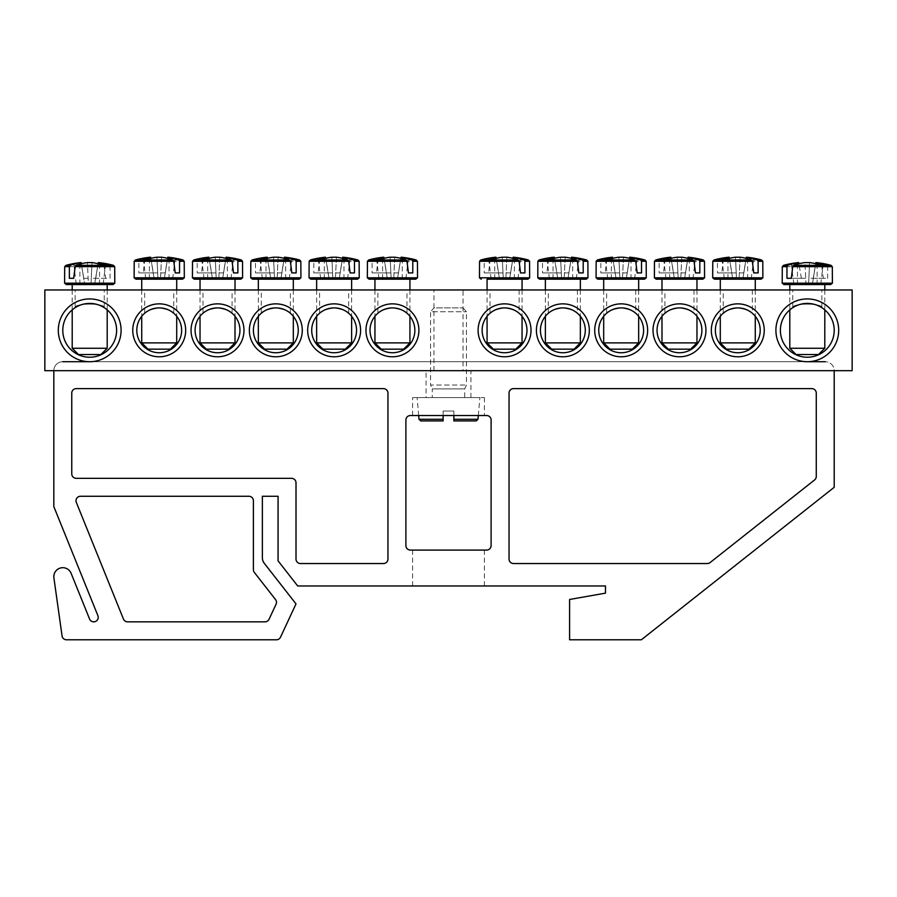 <?xml version="1.0" encoding="UTF-8"?>
<svg xmlns="http://www.w3.org/2000/svg" width="897" height="897" viewBox="0 0 897 897"><rect width="100%" height="100%" fill="white"/><g stroke="black" fill="none" stroke-linecap="round" stroke-linejoin="round"><path stroke-width="0.67" stroke-dasharray="4.49 3.36" d="M723.24 313.255C724.047 311.293 728.891 309.499 737.783 307.895C746.674 309.499 751.518 311.293 752.325 313.255C751.518 311.293 746.674 309.499 737.783 307.895C728.891 309.499 724.047 311.293 723.24 313.255L723.24 289.955L752.325 289.955L723.24 289.955M664.935 313.255C665.742 311.293 670.586 309.499 679.478 307.895C688.369 309.499 693.213 311.293 694.02 313.255C693.213 311.293 688.369 309.499 679.478 307.895C670.586 309.499 665.742 311.293 664.935 313.255L664.935 289.955L694.02 289.955L664.935 289.955M606.63 313.255C607.437 311.293 612.281 309.499 621.173 307.895C630.064 309.499 634.908 311.293 635.715 313.255C634.908 311.293 630.064 309.499 621.173 307.895C612.281 309.499 607.437 311.293 606.63 313.255L606.63 289.955L635.715 289.955L606.63 289.955M548.325 313.255C549.132 311.293 553.976 309.499 562.868 307.895C571.759 309.499 576.603 311.293 577.41 313.255C576.603 311.293 571.759 309.499 562.868 307.895C553.976 309.499 549.132 311.293 548.325 313.255L548.325 289.955L577.41 289.955L548.325 289.955M760.208 330.32A22.425 22.425 0 0 0 737.783 307.895A22.425 22.425 0 0 0 715.358 330.32A22.425 22.425 0 0 0 737.783 352.745A22.425 22.425 0 0 0 760.208 330.32M764.244 330.32A26.462 26.462 0 0 1 724.552 353.239A26.462 26.462 0 0 1 724.552 307.402A26.462 26.462 0 0 1 764.244 330.32M44.85 289.955L852.15 289.955L852.15 370.685L44.85 370.685L44.85 289.955M705.939 330.32A26.462 26.462 0 0 1 666.247 353.239A26.462 26.462 0 0 1 666.247 307.402A26.462 26.462 0 0 1 705.939 330.32M589.329 330.32A26.462 26.462 0 0 1 549.637 353.239A26.462 26.462 0 0 1 549.637 307.402A26.462 26.462 0 0 1 589.329 330.32M132.756 330.32A26.462 26.462 0 0 1 172.448 307.402A26.462 26.462 0 0 1 172.448 353.239A26.462 26.462 0 0 1 132.756 330.32M249.366 330.32A26.462 26.462 0 0 1 289.058 307.402A26.462 26.462 0 0 1 289.058 353.239A26.462 26.462 0 0 1 249.366 330.32M365.976 330.32A26.462 26.462 0 0 1 405.668 307.402A26.462 26.462 0 0 1 405.668 353.239A26.462 26.462 0 0 1 365.976 330.32M58.305 330.32A31.395 31.395 0 0 1 105.398 303.13A31.395 31.395 0 0 1 105.398 357.511A31.395 31.395 0 0 1 58.305 330.32M775.905 330.32A31.395 31.395 0 0 1 822.998 303.13A31.395 31.395 0 0 1 822.998 357.511A31.395 31.395 0 0 1 775.905 330.32M307.671 330.32A26.462 26.462 0 0 1 347.363 307.402A26.462 26.462 0 0 1 347.363 353.239A26.462 26.462 0 0 1 307.671 330.32M191.061 330.32A26.462 26.462 0 0 1 230.753 307.402A26.462 26.462 0 0 1 230.753 353.239A26.462 26.462 0 0 1 191.061 330.32M531.024 330.32A26.462 26.462 0 0 1 491.332 353.239A26.462 26.462 0 0 1 491.332 307.402A26.462 26.462 0 0 1 531.024 330.32M647.634 330.32A26.462 26.462 0 0 1 607.942 353.239A26.462 26.462 0 0 1 607.942 307.402A26.462 26.462 0 0 1 647.634 330.32M53.82 370.685L834.21 370.685A8.97 8.97 0 0 0 825.24 361.715A8.97 8.97 0 0 1 834.21 370.685L834.21 487.295L641.355 639.785L569.595 639.785L569.595 599.476L605.475 593.141L605.475 585.965L297.692 585.965L278.07 560.849L278.07 496.265L262.373 496.265L262.373 557.766A8.97 8.97 0 0 0 264.279 563.294L296.01 603.905L280.492 637.195A4.485 4.485 0 0 1 276.422 639.785L66.501 639.785A4.485 4.485 0 0 1 62.061 635.928L53.91 577.915A8.97 8.97 0 0 1 71.11 573.306L89.588 619.042A4.485 4.485 0 0 0 95.418 621.52A4.485 4.485 0 0 0 97.896 615.678L53.82 506.581L53.82 370.685A8.97 8.97 0 0 1 62.79 361.715A8.97 8.97 0 0 0 53.82 370.685L834.21 370.685M701.903 330.32A22.425 22.425 0 0 0 679.478 307.895A22.425 22.425 0 0 0 657.053 330.32A22.425 22.425 0 0 0 679.478 352.745A22.425 22.425 0 0 0 701.903 330.32M643.598 330.32A22.425 22.425 0 0 0 621.173 307.895A22.425 22.425 0 0 0 598.748 330.32A22.425 22.425 0 0 0 621.173 352.745A22.425 22.425 0 0 0 643.598 330.32M585.293 330.32A22.425 22.425 0 0 0 562.868 307.895A22.425 22.425 0 0 0 540.442 330.32A22.425 22.425 0 0 0 562.868 352.745A22.425 22.425 0 0 0 585.293 330.32M490.02 313.255C490.827 311.293 495.671 309.499 504.563 307.895C513.454 309.499 518.298 311.293 519.105 313.255C518.298 311.293 513.454 309.499 504.563 307.895C495.671 309.499 490.827 311.293 490.02 313.255L490.02 289.955L519.105 289.955L490.02 289.955M526.988 330.32A22.425 22.425 0 0 0 504.563 307.895A22.425 22.425 0 0 0 482.138 330.32A22.425 22.425 0 0 0 504.563 352.745A22.425 22.425 0 0 0 526.988 330.32M173.76 313.255C172.953 311.293 168.109 309.499 159.218 307.895C150.326 309.499 145.482 311.293 144.675 313.255C145.482 311.293 150.326 309.499 159.218 307.895C168.109 309.499 172.953 311.293 173.76 313.255L173.76 289.955L144.675 289.955L173.76 289.955M232.065 313.255C231.258 311.293 226.414 309.499 217.523 307.895C208.631 309.499 203.787 311.293 202.98 313.255C203.787 311.293 208.631 309.499 217.523 307.895C226.414 309.499 231.258 311.293 232.065 313.255L232.065 289.955L202.98 289.955L232.065 289.955M290.37 313.255C289.563 311.293 284.719 309.499 275.828 307.895C266.936 309.499 262.092 311.293 261.285 313.255C262.092 311.293 266.936 309.499 275.828 307.895C284.719 309.499 289.563 311.293 290.37 313.255L290.37 289.955L261.285 289.955L290.37 289.955M348.675 313.255C347.868 311.293 343.024 309.499 334.133 307.895C325.241 309.499 320.397 311.293 319.59 313.255C320.397 311.293 325.241 309.499 334.133 307.895C343.024 309.499 347.868 311.293 348.675 313.255L348.675 289.955L319.59 289.955L348.675 289.955M136.793 330.32A22.425 22.425 0 0 0 159.218 352.745A22.425 22.425 0 0 0 181.643 330.32A22.425 22.425 0 0 0 159.218 307.895A22.425 22.425 0 0 0 136.793 330.32M195.098 330.32A22.425 22.425 0 0 0 217.523 352.745A22.425 22.425 0 0 0 239.948 330.32A22.425 22.425 0 0 0 217.523 307.895A22.425 22.425 0 0 0 195.098 330.32M253.403 330.32A22.425 22.425 0 0 0 275.828 352.745A22.425 22.425 0 0 0 298.252 330.32A22.425 22.425 0 0 0 275.828 307.895A22.425 22.425 0 0 0 253.403 330.32M311.708 330.32A22.425 22.425 0 0 0 334.133 352.745A22.425 22.425 0 0 0 356.558 330.32A22.425 22.425 0 0 0 334.133 307.895A22.425 22.425 0 0 0 311.708 330.32M463.043 370.685L433.957 370.685L463.043 370.685L463.043 289.955L433.957 289.955L463.043 289.955M104.243 307.682C105.196 302.973 74.204 302.973 75.157 307.682C74.204 302.973 105.196 302.973 104.243 307.682L104.243 289.955L75.157 289.955L104.243 289.955M821.843 307.682C822.796 302.973 791.804 302.973 792.757 307.682C791.804 302.973 822.796 302.973 821.843 307.682L821.843 289.955L792.757 289.955L821.843 289.955M406.98 313.255C406.173 311.293 401.329 309.499 392.438 307.895C383.546 309.499 378.702 311.293 377.895 313.255C378.702 311.293 383.546 309.499 392.438 307.895C401.329 309.499 406.173 311.293 406.98 313.255L406.98 289.955L377.895 289.955L406.98 289.955M370.013 330.32A22.425 22.425 0 0 0 392.438 352.745A22.425 22.425 0 0 0 414.863 330.32A22.425 22.425 0 0 0 392.438 307.895A22.425 22.425 0 0 0 370.013 330.32M780.39 330.32A26.91 26.91 0 0 0 807.3 357.23A26.91 26.91 0 0 0 834.21 330.32A26.91 26.91 0 0 0 807.3 303.41A26.91 26.91 0 0 0 780.39 330.32M62.79 330.32A26.91 26.91 0 0 0 89.7 357.23A26.91 26.91 0 0 0 116.61 330.32A26.91 26.91 0 0 0 89.7 303.41A26.91 26.91 0 0 0 62.79 330.32M830.644 284.573L783.956 284.573M794.933 284.573L824.792 284.573L794.933 284.573M783.563 265.344L820.845 265.344L821.854 266.656L823.289 278.294L827.639 278.294L827.639 266.656L826.787 265.344L831.037 265.344M801.38 278.294L798.711 262.597A89.633 63.138 -97.1 0 0 791.367 264.122A89.083 62.756 -97.1 0 1 797.467 264.122A89.633 63.138 97.1 0 1 805.001 262.597L805.73 278.294L791.311 278.294L805.73 278.294M826.787 265.344A89.633 63.138 97.1 0 0 815.889 262.597L812.312 284.573L806.022 284.573L805.001 262.597L809.599 262.597A89.633 63.138 -97.1 0 1 820.845 265.344M789.808 348.26L824.792 348.26M818.513 354.539L796.088 354.539M815.698 263.74L812.312 284.573M802.288 284.573L808.578 284.573L809.599 262.597L808.87 278.294L813.22 278.294L815.889 262.597M791.367 264.122L793.901 284.573L802.445 284.573M797.467 264.122L797.467 284.573L793.901 284.573M806.022 284.573L797.467 284.573M823.233 264.122L820.699 284.573L812.155 284.573M817.133 264.122L817.133 284.573L820.699 284.573M808.578 284.573L817.133 284.573M813.22 278.294L827.639 278.294M823.289 278.294L808.87 278.294M113.044 284.573L66.356 284.573M102.067 284.573L107.192 284.573M65.963 265.344L103.245 265.344L104.254 266.656L105.689 278.294L110.039 278.294L110.039 266.656L109.187 265.344L113.437 265.344M98.098 263.74L94.555 284.573L88.422 284.573L87.401 262.597L88.13 278.294L83.78 278.294L81.302 263.74L84.688 284.573L81.111 262.597A89.633 63.138 -97.1 0 0 73.767 264.122A89.083 62.756 -97.1 0 1 79.867 264.122A89.633 63.138 97.1 0 1 87.401 262.597L91.999 262.597A89.633 63.138 -97.1 0 1 103.245 265.344M84.688 284.573L90.978 284.573L91.999 262.597L91.27 278.294L110.039 278.294M105.689 278.294L91.27 278.294M109.187 265.344A89.633 63.138 97.1 0 0 98.289 262.597L94.712 284.573M95.62 278.294L98.289 262.597M72.209 348.26L107.192 348.26M100.913 354.539L78.488 354.539M105.633 264.122L103.099 284.573L94.555 284.573M99.533 264.122L99.533 284.573L103.099 284.573M90.978 284.573L99.533 284.573M73.767 264.122L76.301 284.573L84.845 284.573M79.867 264.122L79.867 284.573L76.301 284.573M88.422 284.573L79.867 284.573M83.78 278.294L88.13 278.294M415.782 279.191L369.093 279.191M404.805 279.191L374.946 279.191L404.805 279.191M368.701 259.962L372.95 259.962L372.098 261.274L372.098 272.912L376.448 272.912L377.884 261.274L378.893 259.962L416.174 259.962M378.893 259.962A89.633 63.138 97.1 0 1 390.139 257.215L394.736 257.215L393.716 279.191L387.426 279.191L383.849 257.215A89.633 63.138 -97.1 0 0 372.95 259.962M383.849 257.215L386.517 272.912L390.868 272.912L376.448 272.912M372.098 272.912L386.517 272.912M394.736 257.215A89.633 63.138 -97.1 0 1 402.271 258.74A89.083 62.756 97.1 0 1 408.37 258.74A89.633 63.138 97.1 0 0 401.026 257.215L397.449 279.191L400.836 258.358L398.358 272.912L394.007 272.912L394.736 257.215M390.868 272.912L390.139 257.215L391.159 279.191L397.449 279.191M374.946 342.878L409.929 342.878M403.65 349.157L381.225 349.157M387.426 279.191L384.039 258.358M402.271 258.74L402.271 279.191L393.716 279.191M408.37 258.74L405.836 279.191L402.271 279.191M397.293 279.191L405.836 279.191M382.604 258.74L382.604 279.191L391.159 279.191M376.505 258.74L379.039 279.191L382.604 279.191M387.582 279.191L379.039 279.191M394.007 272.912L398.358 272.912M316.641 279.191L310.788 279.191M310.396 259.962L314.645 259.962L313.793 261.274L313.793 272.912L318.143 272.912L319.579 261.274L320.588 259.962L357.869 259.962M320.588 259.962A89.633 63.138 97.1 0 1 331.834 257.215L336.431 257.215L335.411 279.191L329.121 279.191L325.544 257.215A89.633 63.138 -97.1 0 0 314.645 259.962M325.544 257.215L328.212 272.912L332.563 272.912L318.143 272.912M313.793 272.912L328.212 272.912M336.431 257.215A89.633 63.138 -97.1 0 1 343.966 258.74A89.083 62.756 97.1 0 1 350.065 258.74A89.633 63.138 97.1 0 0 342.721 257.215L339.144 279.191L342.531 258.358L340.053 272.912L335.702 272.912L336.431 257.215M332.563 272.912L331.834 257.215L332.854 279.191L339.144 279.191M316.641 342.878L351.624 342.878M345.345 349.157L322.92 349.157M329.121 279.191L325.734 258.358M343.966 258.74L343.966 279.191L335.411 279.191M350.065 258.74L347.531 279.191L343.966 279.191M338.988 279.191L347.531 279.191M324.299 258.74L324.299 279.191L332.854 279.191M318.2 258.74L320.734 279.191L324.299 279.191M329.277 279.191L320.734 279.191M335.702 272.912L340.053 272.912M299.172 279.191L252.483 279.191M288.195 279.191L258.336 279.191L288.195 279.191M252.091 259.962L256.34 259.962L255.488 261.274L255.488 272.912L259.838 272.912L261.274 261.274L262.283 259.962L299.564 259.962M262.283 259.962A89.633 63.138 97.1 0 1 273.529 257.215L278.126 257.215L277.106 279.191L270.816 279.191L267.239 257.215A89.633 63.138 -97.1 0 0 256.34 259.962M267.239 257.215L269.907 272.912L274.258 272.912L259.838 272.912M255.488 272.912L269.907 272.912M278.126 257.215A89.633 63.138 -97.1 0 1 285.661 258.74A89.083 62.756 97.1 0 1 291.76 258.74A89.633 63.138 97.1 0 0 284.416 257.215L280.839 279.191L284.226 258.358L281.748 272.912L277.397 272.912L278.126 257.215M274.258 272.912L273.529 257.215L274.549 279.191L280.839 279.191M258.336 342.878L293.319 342.878M287.04 349.157L264.615 349.157M270.816 279.191L267.429 258.358M285.661 258.74L285.661 279.191L277.106 279.191M291.76 258.74L289.226 279.191L285.661 279.191M280.683 279.191L289.226 279.191M265.994 258.74L265.994 279.191L274.549 279.191M259.895 258.74L262.429 279.191L265.994 279.191M270.972 279.191L262.429 279.191M277.397 272.912L281.748 272.912M235.014 279.191L194.178 279.191M193.786 259.962L198.035 259.962L197.183 261.274L197.183 272.912L201.533 272.912L202.969 261.274L203.978 259.962L241.259 259.962M203.978 259.962A89.633 63.138 97.1 0 1 215.224 257.215L219.821 257.215L218.801 279.191L212.511 279.191L208.934 257.215A89.633 63.138 -97.1 0 0 198.035 259.962M208.934 257.215L211.602 272.912L215.953 272.912L201.533 272.912M197.183 272.912L211.602 272.912M219.821 257.215A89.633 63.138 -97.1 0 1 227.356 258.74A89.083 62.756 97.1 0 1 233.455 258.74A89.633 63.138 97.1 0 0 226.111 257.215L222.534 279.191L225.921 258.358L223.443 272.912L219.092 272.912L219.821 257.215M215.953 272.912L215.224 257.215L216.244 279.191L222.534 279.191M200.031 342.878L235.014 342.878M228.735 349.157L206.31 349.157M212.511 279.191L209.124 258.358M227.356 258.74L227.356 279.191L218.801 279.191M233.455 258.74L230.921 279.191L227.356 279.191M222.378 279.191L230.921 279.191M207.689 258.74L207.689 279.191L216.244 279.191M201.59 258.74L204.124 279.191L207.689 279.191M212.667 279.191L204.124 279.191M219.092 272.912L223.443 272.912M176.709 279.191L135.873 279.191M135.481 259.962L139.73 259.962L138.878 261.274L138.878 272.912L143.228 272.912L144.664 261.274L145.673 259.962L182.954 259.962M145.673 259.962A89.633 63.138 97.1 0 1 156.919 257.215L161.516 257.215L160.496 279.191L154.206 279.191L150.629 257.215A89.633 63.138 -97.1 0 0 139.73 259.962M150.629 257.215L153.297 272.912L157.648 272.912L143.228 272.912M138.878 272.912L153.297 272.912M161.516 257.215A89.633 63.138 -97.1 0 1 169.051 258.74A89.083 62.756 97.1 0 1 175.15 258.74A89.633 63.138 97.1 0 0 167.806 257.215L164.229 279.191L167.616 258.358L165.138 272.912L160.787 272.912L161.516 257.215M157.648 272.912L156.919 257.215L157.939 279.191L164.229 279.191M141.726 342.878L176.709 342.878M170.43 349.157L148.005 349.157M154.206 279.191L150.819 258.358M169.051 258.74L169.051 279.191L160.496 279.191M175.15 258.74L172.616 279.191L169.051 279.191M164.073 279.191L172.616 279.191M149.384 258.74L149.384 279.191L157.939 279.191M143.285 258.74L145.819 279.191L149.384 279.191M154.362 279.191L145.819 279.191M160.787 272.912L165.138 272.912M521.067 279.191L487.071 279.191L521.067 279.191M480.826 259.962L485.075 259.962L484.223 261.274L484.223 272.912L488.573 272.912L490.009 261.274L491.018 259.962L528.299 259.962M491.018 259.962A89.633 63.138 97.1 0 1 502.264 257.215L506.861 257.215L505.841 279.191L499.551 279.191L495.974 257.215A89.633 63.138 -97.1 0 0 485.075 259.962M495.974 257.215L498.642 272.912L502.993 272.912L488.573 272.912M484.223 272.912L498.642 272.912M506.861 257.215A89.633 63.138 -97.1 0 1 514.396 258.74A89.083 62.756 97.1 0 1 520.495 258.74A89.633 63.138 97.1 0 0 513.151 257.215L509.574 279.191L512.961 258.358L510.483 272.912L506.132 272.912L506.861 257.215M502.993 272.912L502.264 257.215L503.284 279.191L509.574 279.191M487.071 342.878L522.054 342.878M515.775 349.157L493.35 349.157M499.551 279.191L496.164 258.358M514.396 258.74L514.396 279.191L505.841 279.191M520.495 258.74L517.961 279.191L514.396 279.191M509.418 279.191L517.961 279.191M494.729 258.74L494.729 279.191L503.284 279.191M488.63 258.74L491.164 279.191L494.729 279.191M499.707 279.191L491.164 279.191M506.132 272.912L510.483 272.912M586.212 279.191L545.376 279.191M539.131 259.962L543.38 259.962L542.528 261.274L542.528 272.912L546.878 272.912L548.314 261.274L549.323 259.962L586.604 259.962M549.323 259.962A89.633 63.138 97.1 0 1 560.569 257.215L565.166 257.215L564.146 279.191L557.856 279.191L554.279 257.215A89.633 63.138 -97.1 0 0 543.38 259.962M554.279 257.215L556.947 272.912L561.298 272.912L546.878 272.912M542.528 272.912L556.947 272.912M565.166 257.215A89.633 63.138 -97.1 0 1 572.701 258.74A89.083 62.756 97.1 0 1 578.8 258.74A89.633 63.138 97.1 0 0 571.456 257.215L567.879 279.191L571.266 258.358L568.788 272.912L564.437 272.912L565.166 257.215M561.298 272.912L560.569 257.215L561.589 279.191L567.879 279.191M545.376 342.878L580.359 342.878M574.08 349.157L551.655 349.157M557.856 279.191L554.469 258.358M572.701 258.74L572.701 279.191L564.146 279.191M578.8 258.74L576.266 279.191L572.701 279.191M567.723 279.191L576.266 279.191M553.034 258.74L553.034 279.191L561.589 279.191M546.935 258.74L549.469 279.191L553.034 279.191M558.012 279.191L549.469 279.191M564.437 272.912L568.788 272.912M644.517 279.191L597.828 279.191M603.681 279.191L638.664 279.191M597.436 259.962L601.685 259.962L600.833 261.274L600.833 272.912L605.183 272.912L606.619 261.274L607.628 259.962L644.909 259.962M607.628 259.962A89.633 63.138 97.1 0 1 618.874 257.215L623.471 257.215L622.451 279.191L616.161 279.191L612.584 257.215A89.633 63.138 -97.1 0 0 601.685 259.962M612.584 257.215L615.252 272.912L619.603 272.912L605.183 272.912M600.833 272.912L615.252 272.912M623.471 257.215A89.633 63.138 -97.1 0 1 631.006 258.74A89.083 62.756 97.1 0 1 637.105 258.74A89.633 63.138 97.1 0 0 629.761 257.215L626.184 279.191L629.571 258.358L627.093 272.912L622.742 272.912L623.471 257.215M619.603 272.912L618.874 257.215L619.894 279.191L626.184 279.191M603.681 342.878L638.664 342.878M632.385 349.157L609.96 349.157M616.161 279.191L612.774 258.358M631.006 258.74L631.006 279.191L622.451 279.191M637.105 258.74L634.571 279.191L631.006 279.191M626.028 279.191L634.571 279.191M611.339 258.74L611.339 279.191L619.894 279.191M605.24 258.74L607.774 279.191L611.339 279.191M616.317 279.191L607.774 279.191M622.742 272.912L627.093 272.912M702.822 279.191L656.133 279.191M661.986 279.191L696.969 279.191M655.741 259.962L659.99 259.962L659.138 261.274L659.138 272.912L663.488 272.912L664.924 261.274L665.933 259.962L703.214 259.962M665.933 259.962A89.633 63.138 97.1 0 1 677.179 257.215L681.776 257.215L680.756 279.191L674.466 279.191L670.889 257.215A89.633 63.138 -97.1 0 0 659.99 259.962M670.889 257.215L673.557 272.912L677.908 272.912L663.488 272.912M659.138 272.912L673.557 272.912M681.776 257.215A89.633 63.138 -97.1 0 1 689.311 258.74A89.083 62.756 97.1 0 1 695.41 258.74A89.633 63.138 97.1 0 0 688.066 257.215L684.489 279.191L687.876 258.358L685.398 272.912L681.047 272.912L681.776 257.215M677.908 272.912L677.179 257.215L678.199 279.191L684.489 279.191M661.986 342.878L696.969 342.878M690.69 349.157L668.265 349.157M674.466 279.191L671.079 258.358M689.311 258.74L689.311 279.191L680.756 279.191M695.41 258.74L692.876 279.191L689.311 279.191M684.333 279.191L692.876 279.191M669.644 258.74L669.644 279.191L678.199 279.191M663.545 258.74L666.079 279.191L669.644 279.191M674.622 279.191L666.079 279.191M681.047 272.912L685.398 272.912M755.274 279.191L714.438 279.191M714.046 259.962L718.295 259.962L717.443 261.274L717.443 272.912L721.793 272.912L723.229 261.274L724.238 259.962L761.519 259.962M724.238 259.962A89.633 63.138 97.1 0 1 735.484 257.215L740.081 257.215L739.061 279.191L732.771 279.191L729.194 257.215A89.633 63.138 -97.1 0 0 718.295 259.962M729.194 257.215L731.862 272.912L736.213 272.912L721.793 272.912M717.443 272.912L731.862 272.912M740.081 257.215A89.633 63.138 -97.1 0 1 747.616 258.74A89.083 62.756 97.1 0 1 753.715 258.74A89.633 63.138 97.1 0 0 746.371 257.215L742.794 279.191L746.181 258.358L743.703 272.912L739.352 272.912L740.081 257.215M736.213 272.912L735.484 257.215L736.504 279.191L742.794 279.191M720.291 342.878L755.274 342.878M748.995 349.157L726.57 349.157M732.771 279.191L729.384 258.358M747.616 258.74L747.616 279.191L739.061 279.191M753.715 258.74L751.181 279.191L747.616 279.191M742.638 279.191L751.181 279.191M727.949 258.74L727.949 279.191L736.504 279.191M721.85 258.74L724.384 279.191L727.949 279.191M732.927 279.191L724.384 279.191M739.352 272.912L743.703 272.912M486.623 550.085A4.485 4.485 0 0 0 491.108 545.6L491.108 420.02A4.485 4.485 0 0 0 486.623 415.535L410.378 415.535A4.485 4.485 0 0 0 405.893 420.02L405.893 545.6A4.485 4.485 0 0 0 410.378 550.085L486.623 550.085M448.5 550.085L412.62 550.085L448.5 550.085M448.5 415.535L484.38 415.535L448.5 415.535M291.525 478.325A4.485 4.485 0 0 1 296.01 482.81L296.01 559.055A4.485 4.485 0 0 0 300.495 563.54L383.468 563.54A4.485 4.485 0 0 0 387.953 559.055L387.953 393.11A4.485 4.485 0 0 0 383.468 388.625L76.245 388.625A4.485 4.485 0 0 0 71.76 393.11L71.76 473.84A4.485 4.485 0 0 0 76.245 478.325L291.525 478.325M816.27 393.11A4.485 4.485 0 0 0 811.785 388.625L513.533 388.625A4.485 4.485 0 0 0 509.048 393.11L509.048 559.055A4.485 4.485 0 0 0 513.533 563.54L707.296 563.54A4.485 4.485 0 0 0 710.076 562.576L814.566 479.962A4.485 4.485 0 0 0 816.27 476.442L816.27 393.11M412.62 550.085L412.62 585.965L484.38 585.965L412.62 585.965M412.62 397.595L484.38 397.595L412.62 397.595L412.62 415.535M62.79 361.715L825.24 361.715M269.055 619.255L276.074 604.219A4.485 4.485 0 0 0 275.536 599.566L254.356 572.443A4.485 4.485 0 0 1 253.403 569.685L253.403 500.75A4.485 4.485 0 0 0 248.918 496.265L80.495 496.265A4.485 4.485 0 0 0 76.335 502.432L123.45 619.042A4.485 4.485 0 0 0 127.598 621.845L264.996 621.845A4.485 4.485 0 0 0 269.055 619.255M89.7 361.715L807.3 361.715M448.5 370.685L426.075 370.685L448.5 370.685M426.075 397.595L470.925 397.595L426.075 397.595L426.075 370.685M432.264 397.595L464.736 397.595L432.264 397.595L432.264 388.894L464.736 388.894L432.264 388.894L430.56 385.037L466.44 385.037L430.56 385.037L430.56 311.752L466.44 311.752L430.56 311.752L433.957 307.895L463.043 307.895L433.957 307.895M453.882 411.05L453.882 415.535L453.882 411.05L443.118 411.05L443.118 415.535L443.118 411.05L453.882 411.05M476.206 420.917L453.882 420.917M418.675 415.535L417.105 397.595L479.895 397.595L417.105 397.595M782.206 283.183L832.394 283.183M821.854 266.656L782.296 266.656M832.304 266.656L827.639 266.656M64.606 283.183L114.794 283.183M114.704 266.656L110.039 266.656M104.254 266.656L64.696 266.656M367.344 277.801L417.531 277.801M417.441 261.274L377.884 261.274M372.098 261.274L367.434 261.274M309.039 277.801L359.226 277.801M359.136 261.274L319.579 261.274M313.793 261.274L309.129 261.274M250.734 277.801L300.921 277.801M300.831 261.274L261.274 261.274M255.488 261.274L250.824 261.274M192.429 277.801L242.616 277.801M242.526 261.274L202.969 261.274M197.183 261.274L192.519 261.274M134.124 277.801L184.311 277.801M184.221 261.274L144.664 261.274M138.878 261.274L134.214 261.274M479.469 277.801L529.656 277.801M529.566 261.274L490.009 261.274M484.223 261.274L479.559 261.274M537.774 277.801L587.961 277.801M587.871 261.274L548.314 261.274M542.528 261.274L537.864 261.274M596.079 277.801L646.266 277.801M646.176 261.274L606.619 261.274M600.833 261.274L596.169 261.274M654.384 277.801L704.571 277.801M704.481 261.274L664.924 261.274M659.138 261.274L654.474 261.274M712.689 277.801L762.876 277.801M762.786 261.274L723.229 261.274M717.443 261.274L712.779 261.274M419 419.28L443.118 419.28M453.882 419.28L478 419.28M752.325 289.955L752.325 313.255M694.02 289.955L694.02 313.255M635.715 289.955L635.715 313.255M577.41 289.955L577.41 313.255M519.105 289.955L519.105 313.255M144.675 313.255L144.675 289.955M202.98 313.255L202.98 289.955M261.285 313.255L261.285 289.955M319.59 313.255L319.59 289.955M433.957 370.685L433.957 289.955M75.157 307.682L75.157 289.955M792.757 307.682L792.757 289.955M377.895 313.255L377.895 289.955M789.808 289.955L789.808 309.869M824.792 289.955L824.792 309.869M72.209 289.955L72.209 309.869M107.192 289.955L107.192 309.869M374.946 289.955L374.946 316.293M409.929 289.955L409.929 316.293M316.641 289.955L316.641 316.293M351.624 289.955L351.624 316.293M258.336 289.955L258.336 316.293M293.319 289.955L293.319 316.293M200.031 289.955L200.031 316.293M235.014 289.955L235.014 316.293M141.726 289.955L141.726 316.293M176.709 289.955L176.709 316.293M487.071 289.955L487.071 316.293M522.054 289.955L522.054 316.293M545.376 289.955L545.376 316.293M580.359 289.955L580.359 316.293M603.681 289.955L603.681 316.293M638.664 289.955L638.664 316.293M661.986 289.955L661.986 316.293M696.969 289.955L696.969 316.293M720.291 289.955L720.291 316.293M755.274 289.955L755.274 316.293M484.38 550.085L484.38 585.965M484.38 397.595L484.38 415.535M470.925 397.595L470.925 370.685M463.043 307.895L466.44 311.752L466.44 385.037L464.736 388.894L464.736 397.595M478.325 415.535L479.895 397.595"/><path stroke-width="1.35" d="M715.358 330.32A22.425 22.425 0 0 1 748.995 310.9A22.425 22.425 0 0 1 748.995 349.74A22.425 22.425 0 0 1 715.358 330.32M711.321 330.32A26.462 26.462 0 0 0 751.013 353.239A26.462 26.462 0 0 0 751.013 307.402A26.462 26.462 0 0 0 711.321 330.32M852.15 289.955L44.85 289.955L44.85 370.685L852.15 370.685L852.15 289.955M653.016 330.32A26.462 26.462 0 0 0 692.708 353.239A26.462 26.462 0 0 0 692.708 307.402A26.462 26.462 0 0 0 653.016 330.32M536.406 330.32A26.462 26.462 0 0 0 576.098 353.239A26.462 26.462 0 0 0 576.098 307.402A26.462 26.462 0 0 0 536.406 330.32M185.679 330.32A26.462 26.462 0 0 0 145.987 307.402A26.462 26.462 0 0 0 145.987 353.239A26.462 26.462 0 0 0 185.679 330.32M302.289 330.32A26.462 26.462 0 0 0 262.597 307.402A26.462 26.462 0 0 0 262.597 353.239A26.462 26.462 0 0 0 302.289 330.32M418.899 330.32A26.462 26.462 0 0 0 379.207 307.402A26.462 26.462 0 0 0 379.207 353.239A26.462 26.462 0 0 0 418.899 330.32M121.095 330.32A31.395 31.395 0 0 0 74.003 303.13A31.395 31.395 0 0 0 74.003 357.511A31.395 31.395 0 0 0 121.095 330.32M838.695 330.32A31.395 31.395 0 0 0 791.603 303.13A31.395 31.395 0 0 0 791.603 357.511A31.395 31.395 0 0 0 838.695 330.32M360.594 330.32A26.462 26.462 0 0 0 320.902 307.402A26.462 26.462 0 0 0 320.902 353.239A26.462 26.462 0 0 0 360.594 330.32M243.984 330.32A26.462 26.462 0 0 0 204.292 307.402A26.462 26.462 0 0 0 204.292 353.239A26.462 26.462 0 0 0 243.984 330.32M478.101 330.32A26.462 26.462 0 0 0 517.793 353.239A26.462 26.462 0 0 0 517.793 307.402A26.462 26.462 0 0 0 478.101 330.32M594.711 330.32A26.462 26.462 0 0 0 634.403 353.239A26.462 26.462 0 0 0 634.403 307.402A26.462 26.462 0 0 0 594.711 330.32M657.053 330.32A22.425 22.425 0 0 1 690.69 310.9A22.425 22.425 0 0 1 690.69 349.74A22.425 22.425 0 0 1 657.053 330.32M598.748 330.32A22.425 22.425 0 0 1 632.385 310.9A22.425 22.425 0 0 1 632.385 349.74A22.425 22.425 0 0 1 598.748 330.32M540.442 330.32A22.425 22.425 0 0 1 574.08 310.9A22.425 22.425 0 0 1 574.08 349.74A22.425 22.425 0 0 1 540.442 330.32M482.138 330.32A22.425 22.425 0 0 1 515.775 310.9A22.425 22.425 0 0 1 515.775 349.74A22.425 22.425 0 0 1 482.138 330.32M181.643 330.32A22.425 22.425 0 0 1 148.005 349.74A22.425 22.425 0 0 1 148.005 310.9A22.425 22.425 0 0 1 181.643 330.32M239.948 330.32A22.425 22.425 0 0 1 206.31 349.74A22.425 22.425 0 0 1 206.31 310.9A22.425 22.425 0 0 1 239.948 330.32M298.252 330.32A22.425 22.425 0 0 1 264.615 349.74A22.425 22.425 0 0 1 264.615 310.9A22.425 22.425 0 0 1 298.252 330.32M356.558 330.32A22.425 22.425 0 0 1 322.92 349.74A22.425 22.425 0 0 1 322.92 310.9A22.425 22.425 0 0 1 356.558 330.32M414.863 330.32A22.425 22.425 0 0 1 381.225 349.74A22.425 22.425 0 0 1 381.225 310.9A22.425 22.425 0 0 1 414.863 330.32M834.21 330.32A26.91 26.91 0 0 1 793.845 353.631A26.91 26.91 0 0 1 793.845 307.021A26.91 26.91 0 0 1 834.21 330.32M116.61 330.32A26.91 26.91 0 0 1 76.245 353.631A26.91 26.91 0 0 1 76.245 307.021A26.91 26.91 0 0 1 116.61 330.32M783.956 284.573L830.644 284.573L832.394 283.183L782.206 283.183L783.956 284.573M792.746 266.656L832.304 266.656L831.037 265.344L793.755 265.344L792.746 266.656L791.311 278.294L786.961 278.294L786.961 266.656L787.813 265.344L783.563 265.344L782.296 266.656L786.961 266.656M831.037 265.344A89.7 89.7 0 0 0 816.192 262.597L815.889 262.597A89.633 63.138 97.1 0 1 823.233 264.122A89.083 62.756 97.1 0 0 817.133 264.122A89.633 63.138 -97.1 0 0 809.599 262.597L805.001 262.597A89.633 63.138 97.1 0 0 793.755 265.344M787.813 265.344A89.633 63.138 -97.1 0 1 798.711 262.597L798.408 262.597A89.7 89.7 0 0 0 783.563 265.344M791.311 278.294L786.961 278.294M798.902 263.74L798.711 262.597L798.902 263.74M824.792 348.26L789.808 348.26L796.088 354.539L818.513 354.539L824.792 348.26L824.792 309.869M815.889 262.597L815.698 263.74M106.205 284.573L113.044 284.573L114.794 283.183L64.606 283.183L66.356 284.573L106.205 284.573M107.192 289.955L107.192 284.573L102.067 284.573M75.146 266.656L114.704 266.656L113.437 265.344L76.155 265.344L75.146 266.656L73.711 278.294L69.361 278.294L69.361 266.656L70.213 265.344L65.963 265.344L64.696 266.656L69.361 266.656M70.213 265.344A89.633 63.138 -97.1 0 1 81.111 262.597L80.808 262.597A89.7 89.7 0 0 0 65.963 265.344M113.437 265.344A89.7 89.7 0 0 0 98.592 262.597L98.289 262.597A89.633 63.138 97.1 0 1 105.633 264.122A89.083 62.756 97.1 0 0 99.533 264.122A89.633 63.138 -97.1 0 0 91.999 262.597L87.401 262.597A89.633 63.138 97.1 0 0 76.155 265.344M102.067 348.26L72.209 348.26L78.488 354.539L100.913 354.539L107.192 348.26L102.067 348.26M81.302 263.74L81.111 262.597L81.302 263.74M98.289 262.597L98.098 263.74M73.711 278.294L69.361 278.294M369.093 279.191L415.782 279.191L417.531 277.801L367.344 277.801L369.093 279.191M412.777 261.274L417.441 261.274L416.174 259.962L411.925 259.962L412.777 261.274L412.777 272.912L408.427 272.912L406.991 261.274L405.982 259.962L368.701 259.962L367.434 261.274L406.991 261.274M405.982 259.962A89.633 63.138 -97.1 0 0 394.736 257.215L390.139 257.215A89.633 63.138 97.1 0 0 382.604 258.74A89.083 62.756 -97.1 0 0 376.505 258.74A89.633 63.138 -97.1 0 1 383.849 257.215L383.546 257.215A89.7 89.7 0 0 0 368.701 259.962M416.174 259.962A89.7 89.7 0 0 0 401.329 257.215L401.026 257.215A89.633 63.138 97.1 0 1 411.925 259.962M409.929 342.878L374.946 342.878L381.225 349.157L403.65 349.157L409.929 342.878L409.929 316.293M400.836 258.358L401.026 257.215L400.836 258.358M384.039 258.358L383.849 257.215M412.777 272.912L408.427 272.912M359.136 261.274L357.869 259.962L353.62 259.962L354.472 261.274L359.136 261.274L359.226 277.801L309.039 277.801L310.788 279.191L357.477 279.191L316.641 279.191L316.641 289.955M354.472 261.274L354.472 272.912L350.122 272.912L348.686 261.274L347.677 259.962L310.396 259.962L309.129 261.274L348.686 261.274M347.677 259.962A89.633 63.138 -97.1 0 0 336.431 257.215L331.834 257.215A89.633 63.138 97.1 0 0 324.299 258.74A89.083 62.756 -97.1 0 0 318.2 258.74A89.633 63.138 -97.1 0 1 325.544 257.215L325.241 257.215A89.7 89.7 0 0 0 310.396 259.962M357.869 259.962A89.7 89.7 0 0 0 343.024 257.215L342.721 257.215A89.633 63.138 97.1 0 1 353.62 259.962M351.624 342.878L316.641 342.878L322.92 349.157L345.345 349.157L351.624 342.878L351.624 316.293M342.531 258.358L342.721 257.215L342.531 258.358M325.734 258.358L325.544 257.215M354.472 272.912L350.122 272.912M252.483 279.191L299.172 279.191L300.921 277.801L250.734 277.801L252.483 279.191M296.167 261.274L300.831 261.274L299.564 259.962L295.315 259.962L296.167 261.274L296.167 272.912L291.817 272.912L290.381 261.274L289.372 259.962L252.091 259.962L250.824 261.274L290.381 261.274M289.372 259.962A89.633 63.138 -97.1 0 0 278.126 257.215L273.529 257.215A89.633 63.138 97.1 0 0 265.994 258.74A89.083 62.756 -97.1 0 0 259.895 258.74A89.633 63.138 -97.1 0 1 267.239 257.215L266.936 257.215A89.7 89.7 0 0 0 252.091 259.962M299.564 259.962A89.7 89.7 0 0 0 284.719 257.215L284.416 257.215A89.633 63.138 97.1 0 1 295.315 259.962M293.319 342.878L258.336 342.878L264.615 349.157L287.04 349.157L293.319 342.878L293.319 316.293M284.226 258.358L284.416 257.215L284.226 258.358M267.429 258.358L267.239 257.215M296.167 272.912L291.817 272.912M242.526 261.274L241.259 259.962L237.01 259.962L237.862 261.274L242.526 261.274L242.616 277.801L192.429 277.801L194.178 279.191L240.867 279.191L235.014 279.191L235.014 289.955M237.862 261.274L237.862 272.912L233.512 272.912L232.076 261.274L231.067 259.962L193.786 259.962L192.519 261.274L232.076 261.274M231.067 259.962A89.633 63.138 -97.1 0 0 219.821 257.215L215.224 257.215A89.633 63.138 97.1 0 0 207.689 258.74A89.083 62.756 -97.1 0 0 201.59 258.74A89.633 63.138 -97.1 0 1 208.934 257.215L208.631 257.215A89.7 89.7 0 0 0 193.786 259.962M241.259 259.962A89.7 89.7 0 0 0 226.414 257.215L226.111 257.215A89.633 63.138 97.1 0 1 237.01 259.962M235.014 342.878L200.031 342.878L206.31 349.157L228.735 349.157L235.014 342.878L235.014 316.293M225.921 258.358L226.111 257.215L225.921 258.358M209.124 258.358L208.934 257.215M237.862 272.912L233.512 272.912M184.221 261.274L182.954 259.962L178.705 259.962L179.557 261.274L184.221 261.274L184.311 277.801L134.124 277.801L135.873 279.191L182.562 279.191L176.709 279.191L176.709 289.955M179.557 261.274L179.557 272.912L175.207 272.912L173.771 261.274L172.762 259.962L135.481 259.962L134.214 261.274L173.771 261.274M172.762 259.962A89.633 63.138 -97.1 0 0 161.516 257.215L156.919 257.215A89.633 63.138 97.1 0 0 149.384 258.74A89.083 62.756 -97.1 0 0 143.285 258.74A89.633 63.138 -97.1 0 1 150.629 257.215L150.326 257.215A89.7 89.7 0 0 0 135.481 259.962M182.954 259.962A89.7 89.7 0 0 0 168.109 257.215L167.806 257.215A89.633 63.138 97.1 0 1 178.705 259.962M176.709 342.878L141.726 342.878L148.005 349.157L170.43 349.157L176.709 342.878L176.709 316.293M167.616 258.358L167.806 257.215L167.616 258.358M150.819 258.358L150.629 257.215M179.557 272.912L175.207 272.912M487.071 279.191L527.907 279.191L487.071 279.191L487.071 289.955M524.902 261.274L529.566 261.274L528.299 259.962L524.05 259.962L524.902 261.274L524.902 272.912L520.552 272.912L519.116 261.274L518.107 259.962L480.826 259.962L479.559 261.274L519.116 261.274M518.107 259.962A89.633 63.138 -97.1 0 0 506.861 257.215L502.264 257.215A89.633 63.138 97.1 0 0 494.729 258.74A89.083 62.756 -97.1 0 0 488.63 258.74A89.633 63.138 -97.1 0 1 495.974 257.215L495.671 257.215A89.7 89.7 0 0 0 480.826 259.962M528.299 259.962A89.7 89.7 0 0 0 513.454 257.215L513.151 257.215A89.633 63.138 97.1 0 1 524.05 259.962M522.054 342.878L487.071 342.878L493.35 349.157L515.775 349.157L522.054 342.878L522.054 316.293M512.961 258.358L513.151 257.215L512.961 258.358M496.164 258.358L495.974 257.215M524.902 272.912L520.552 272.912M545.376 289.955L545.376 279.191L539.523 279.191L586.212 279.191L587.961 277.801L537.774 277.801L539.523 279.191M583.207 261.274L587.871 261.274L586.604 259.962L582.355 259.962L583.207 261.274L583.207 272.912L578.857 272.912L577.421 261.274L576.412 259.962L539.131 259.962L537.864 261.274L577.421 261.274M576.412 259.962A89.633 63.138 -97.1 0 0 565.166 257.215L560.569 257.215A89.633 63.138 97.1 0 0 553.034 258.74A89.083 62.756 -97.1 0 0 546.935 258.74A89.633 63.138 -97.1 0 1 554.279 257.215L553.976 257.215A89.7 89.7 0 0 0 539.131 259.962M586.604 259.962A89.7 89.7 0 0 0 571.759 257.215L571.456 257.215A89.633 63.138 97.1 0 1 582.355 259.962M580.359 342.878L545.376 342.878L551.655 349.157L574.08 349.157L580.359 342.878L580.359 316.293M571.266 258.358L571.456 257.215L571.266 258.358M554.469 258.358L554.279 257.215M583.207 272.912L578.857 272.912M597.828 279.191L644.517 279.191L646.266 277.801L596.079 277.801L597.828 279.191M638.664 289.955L638.664 279.191L603.681 279.191L603.681 289.955M641.512 261.274L646.176 261.274L644.909 259.962L640.66 259.962L641.512 261.274L641.512 272.912L637.162 272.912L635.726 261.274L634.717 259.962L597.436 259.962L596.169 261.274L635.726 261.274M634.717 259.962A89.633 63.138 -97.1 0 0 623.471 257.215L618.874 257.215A89.633 63.138 97.1 0 0 611.339 258.74A89.083 62.756 -97.1 0 0 605.24 258.74A89.633 63.138 -97.1 0 1 612.584 257.215L612.281 257.215A89.7 89.7 0 0 0 597.436 259.962M644.909 259.962A89.7 89.7 0 0 0 630.064 257.215L629.761 257.215A89.633 63.138 97.1 0 1 640.66 259.962M638.664 342.878L603.681 342.878L609.96 349.157L632.385 349.157L638.664 342.878L638.664 316.293M629.571 258.358L629.761 257.215L629.571 258.358M612.774 258.358L612.584 257.215M641.512 272.912L637.162 272.912M656.133 279.191L702.822 279.191L704.571 277.801L654.384 277.801L656.133 279.191M696.969 289.955L696.969 279.191L661.986 279.191L661.986 289.955M699.817 261.274L704.481 261.274L703.214 259.962L698.965 259.962L699.817 261.274L699.817 272.912L695.467 272.912L694.031 261.274L693.022 259.962L655.741 259.962L654.474 261.274L694.031 261.274M693.022 259.962A89.633 63.138 -97.1 0 0 681.776 257.215L677.179 257.215A89.633 63.138 97.1 0 0 669.644 258.74A89.083 62.756 -97.1 0 0 663.545 258.74A89.633 63.138 -97.1 0 1 670.889 257.215L670.586 257.215A89.7 89.7 0 0 0 655.741 259.962M703.214 259.962A89.7 89.7 0 0 0 688.369 257.215L688.066 257.215A89.633 63.138 97.1 0 1 698.965 259.962M696.969 342.878L661.986 342.878L668.265 349.157L690.69 349.157L696.969 342.878L696.969 316.293M687.876 258.358L688.066 257.215L687.876 258.358M671.079 258.358L670.889 257.215M699.817 272.912L695.467 272.912M762.786 261.274L761.519 259.962L757.27 259.962L758.122 261.274L762.786 261.274L762.876 277.801L712.689 277.801L714.438 279.191L761.127 279.191L755.274 279.191L755.274 289.955M758.122 261.274L758.122 272.912L753.772 272.912L752.336 261.274L751.327 259.962L714.046 259.962L712.779 261.274L752.336 261.274M751.327 259.962A89.633 63.138 -97.1 0 0 740.081 257.215L735.484 257.215A89.633 63.138 97.1 0 0 727.949 258.74A89.083 62.756 -97.1 0 0 721.85 258.74A89.633 63.138 -97.1 0 1 729.194 257.215L728.891 257.215A89.7 89.7 0 0 0 714.046 259.962M761.519 259.962A89.7 89.7 0 0 0 746.674 257.215L746.371 257.215A89.633 63.138 97.1 0 1 757.27 259.962M755.274 342.878L720.291 342.878L726.57 349.157L748.995 349.157L755.274 342.878L755.274 316.293M746.181 258.358L746.371 257.215L746.181 258.358M729.384 258.358L729.194 257.215M758.122 272.912L753.772 272.912M486.623 550.085A4.485 4.485 0 0 0 491.108 545.6L491.108 420.02A4.485 4.485 0 0 0 486.623 415.535L410.378 415.535A4.485 4.485 0 0 0 405.893 420.02L405.893 545.6A4.485 4.485 0 0 0 410.378 550.085L486.623 550.085M291.525 478.325A4.485 4.485 0 0 1 296.01 482.81L296.01 559.055A4.485 4.485 0 0 0 300.495 563.54L383.468 563.54A4.485 4.485 0 0 0 387.953 559.055L387.953 393.11A4.485 4.485 0 0 0 383.468 388.625L76.245 388.625A4.485 4.485 0 0 0 71.76 393.11L71.76 473.84A4.485 4.485 0 0 0 76.245 478.325L291.525 478.325M834.21 370.685L834.21 487.295L641.355 639.785L569.595 639.785L569.595 599.476L605.475 593.141L605.475 585.965L297.692 585.965L278.07 560.849L278.07 496.265L262.373 496.265L262.373 557.766A8.97 8.97 0 0 0 264.279 563.294L296.01 603.905L280.492 637.195A4.485 4.485 0 0 1 276.422 639.785L66.501 639.785A4.485 4.485 0 0 1 62.061 635.928L53.91 577.915A8.97 8.97 0 0 1 71.11 573.306L89.588 619.042A4.485 4.485 0 0 0 95.418 621.52A4.485 4.485 0 0 0 97.896 615.678L53.82 506.581L53.82 370.685M254.356 572.443A4.485 4.485 0 0 1 253.403 569.685L253.403 500.75A4.485 4.485 0 0 0 248.918 496.265L80.495 496.265A4.485 4.485 0 0 0 76.335 502.432L123.45 619.042A4.485 4.485 0 0 0 127.598 621.845L264.996 621.845A4.485 4.485 0 0 0 269.055 619.255L276.074 604.219A4.485 4.485 0 0 0 275.536 599.566L254.356 572.443M513.533 388.625L811.785 388.625A4.485 4.485 0 0 1 816.27 393.11L816.27 476.442A4.485 4.485 0 0 1 814.566 479.962L710.076 562.576A4.485 4.485 0 0 1 707.296 563.54L513.533 563.54A4.485 4.485 0 0 1 509.048 559.055L509.048 393.11A4.485 4.485 0 0 1 513.533 388.625M62.79 361.715L89.7 361.715M807.3 361.715L825.24 361.715M453.882 415.535L453.882 419.28L453.882 415.535M453.882 420.917L453.882 419.28L453.882 420.917L476.206 420.917L478 419.28L453.882 419.28M443.118 419.28L443.118 415.535L443.118 420.917L443.118 419.28L419 419.28L418.675 415.535M443.118 420.917L420.794 420.917L443.118 420.917M529.566 261.274L529.656 277.801L479.469 277.801L481.218 279.191M782.296 266.656L782.206 283.183M832.304 266.656L832.394 283.183M789.808 284.573L789.808 289.955M789.808 309.869L789.808 348.26M824.792 284.573L824.792 289.955M114.704 266.656L114.794 283.183M64.696 266.656L64.606 283.183M72.209 284.573L72.209 289.955M72.209 309.869L72.209 348.26M107.192 309.869L107.192 348.26M417.441 261.274L417.531 277.801M367.434 261.274L367.344 277.801M374.946 279.191L374.946 289.955M374.946 316.293L374.946 342.878M409.929 279.191L409.929 289.955M359.226 277.801L357.477 279.191M309.129 261.274L309.039 277.801M316.641 316.293L316.641 342.878M351.624 279.191L351.624 289.955M300.831 261.274L300.921 277.801M250.824 261.274L250.734 277.801M258.336 279.191L258.336 289.955M258.336 316.293L258.336 342.878M293.319 279.191L293.319 289.955M242.616 277.801L240.867 279.191M192.519 261.274L192.429 277.801M200.031 279.191L200.031 289.955M200.031 316.293L200.031 342.878M184.311 277.801L182.562 279.191M134.214 261.274L134.124 277.801M141.726 279.191L141.726 289.955M141.726 316.293L141.726 342.878M529.656 277.801L527.907 279.191M479.559 261.274L479.469 277.801M487.071 316.293L487.071 342.878M522.054 279.191L522.054 289.955M587.871 261.274L587.961 277.801M537.864 261.274L537.774 277.801M545.376 316.293L545.376 342.878M580.359 279.191L580.359 289.955M646.176 261.274L646.266 277.801M596.169 261.274L596.079 277.801M603.681 316.293L603.681 342.878M704.481 261.274L704.571 277.801M654.474 261.274L654.384 277.801M661.986 316.293L661.986 342.878M762.876 277.801L761.127 279.191M712.779 261.274L712.689 277.801M720.291 279.191L720.291 289.955M720.291 316.293L720.291 342.878M419 419.28L420.794 420.917M478 419.28L478.325 415.535"/></g></svg>
